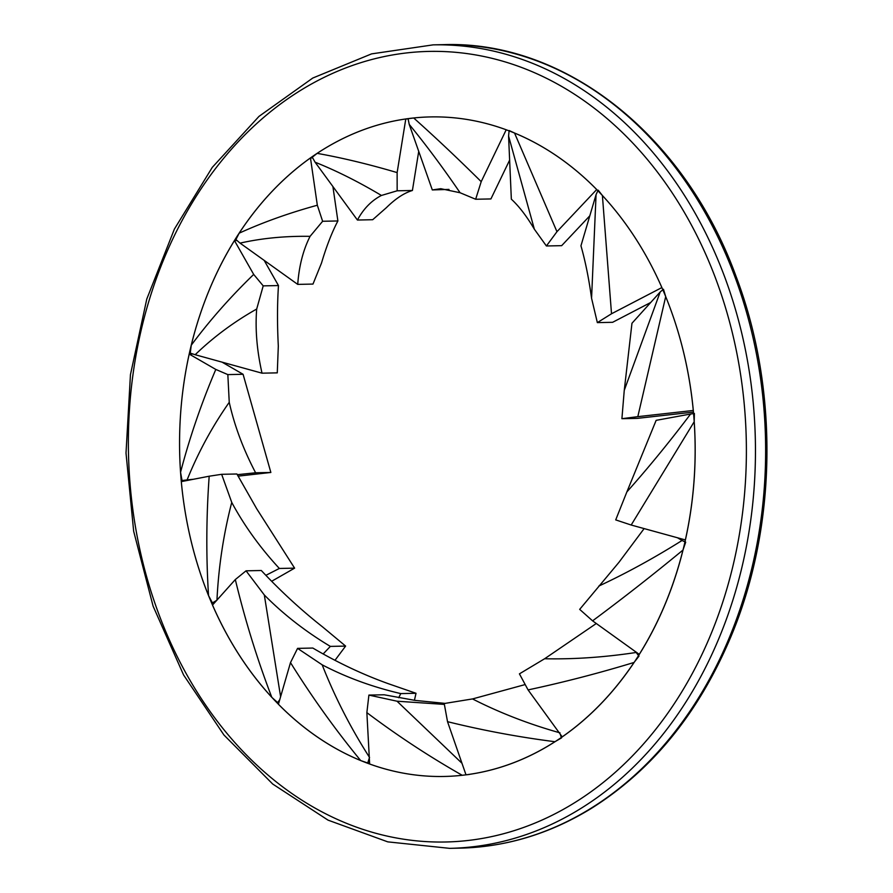 <?xml version="1.0" encoding="UTF-8"?>
<svg xmlns="http://www.w3.org/2000/svg" width="893" height="893" viewBox="0 0 893 893"><rect width="100%" height="100%" fill="white"/><g stroke="black" fill="none" stroke-linecap="round" stroke-linejoin="round"><path stroke-width="1.34" d="M669.705 306.857A329.841 257.764 88.8 0 1 444.134 776.463A329.841 257.764 88.8 0 1 179.649 451.992A329.841 257.764 88.8 0 1 430.571 116.916A329.841 257.764 88.8 0 1 669.705 306.857M369.568 757.498C350.625 727.907 334.83 697.009 322.172 664.827L297.57 648.374L290.493 662.606C312.048 697.199 335.444 729.849 360.683 760.557L367.715 762.99L369.322 758.034M297.57 648.374L312.829 648.05C337.844 662.751 363.105 674.673 388.634 683.804L416.015 693.281L400.756 693.593L398.736 697.734M360.683 760.557A329.841 257.764 88.8 0 1 278.415 704.264L290.493 662.606M322.161 664.827C346.305 677.419 372.504 686.996 400.756 693.593M416.015 693.281L414.43 700.302M367.715 762.99L369.59 762.946M644.132 528.589L618.983 562.277L579.68 609.372L592.595 620.847C623.08 598.198 653.207 574.612 682.966 550.066L685.701 542.151M684.931 541.861L682.051 540.488C654 558.08 626.261 573.273 598.835 586.054M682.966 550.066A329.841 257.764 88.8 0 1 639.265 654.379L592.595 620.847M677.463 537.753L682.051 540.488M662.818 289.734L660.195 291.978L624.252 390.364L621.908 418.694L637.814 416.651L665.698 296.621M637.814 416.651L693.281 410.467A329.841 257.764 88.8 0 0 665.709 296.621L663.466 289.276M621.908 418.694L637.167 418.382L693.437 412.108M624.263 390.364L631.965 323.266L660.195 291.978M560 732.852C528.924 724.134 499.767 712.826 472.52 698.929L444.212 703.528L447.527 721.678C482.756 730.385 518.565 737.071 554.944 741.715L561.507 737.908M561.329 737.473L560.246 734.18M554.944 741.715A329.841 257.764 88.8 0 1 465.99 774.823L447.527 721.678M472.509 698.94L524.637 684.708M509.099 130.858L508.575 136.004L534.36 229.211L546.404 245.977L556.964 231.689L514.535 133.024L509.166 130.545M546.404 245.977L561.664 245.664L589.804 215.816M514.535 133.024A329.841 257.764 88.8 0 1 596.714 189.539L556.964 231.689M534.36 229.211C526.703 216.251 519.023 206.238 511.343 199.172L508.575 136.004M448.989 189.405L432.312 189.941L440.774 188.702L460.085 192.743L475.656 199.251L481.204 181.659C457.629 158.329 435.125 137.109 413.682 117.976L408.079 118.736L409.228 124.395C426.184 145.124 443.14 167.917 460.085 192.754M475.656 199.251L490.916 198.938L509.624 160.126M413.682 117.965A329.841 257.764 88.8 0 1 430.571 116.916A329.841 257.764 88.8 0 1 506.208 129.775L481.204 181.659M432.312 189.941L409.228 124.395M397.128 172.595C368.753 164.212 342.097 157.804 317.138 153.362L312.293 157.224L315.095 162.213C336.482 170.753 358.584 181.837 381.423 195.455L397.151 190.801L397.128 172.606L405.79 118.959L408.09 118.903M397.151 190.801L412.41 190.488L418.728 151.352M381.411 195.455C371.466 200.612 363.473 208.806 357.423 220.035L372.682 219.723L386.502 207.556C395.499 198.681 404.138 192.988 412.41 190.488M357.423 220.035L315.095 162.213M317.138 153.362A329.841 257.764 88.8 0 1 405.79 118.959M322.63 221.274L337.889 220.962C331.906 232.336 326.458 246.345 321.525 262.988L312.985 284.074L297.726 284.387C299.055 266.014 303.173 249.995 310.083 236.332L322.63 221.274L317.328 205.234C289.008 213.003 262.955 222.324 239.157 233.185L235.919 239.547L240.05 243.119C261.861 238.219 285.202 235.953 310.083 236.344M337.889 220.962L332.899 186.525M312.583 157.894L310.463 157.938L317.328 205.234M297.726 284.387L240.05 243.119M239.157 233.185A329.841 257.764 88.8 0 1 310.463 157.938M280.603 696.696L264.317 594.972L246.055 570.817L235.317 579.557C245.117 620.255 257.284 659.514 271.807 697.333L277.656 702.612L279.743 699.677M246.055 570.817L261.303 570.504C280.748 591.255 301.198 610.075 322.663 626.975L345.613 646.085L330.354 646.398L323.154 653.966M271.807 697.333A329.841 257.764 88.8 0 1 212.501 605.063L235.317 579.557M264.306 594.972C283.449 614.362 305.462 631.496 330.354 646.398M345.613 646.085L334.987 660.307M277.656 702.612L278.895 702.59M693.571 413.571L690.59 414.028C669.672 441.734 648.43 467.698 626.864 491.931L615.712 519.893L631.184 525.028L694.196 421.73L694.397 413.459M694.196 421.73A329.841 257.764 88.8 0 1 685.366 539.93L631.184 525.028M626.875 491.931L656.143 420.346L690.59 414.028M227.838 374.602L215.805 369.434C201.26 403.625 189.517 437.916 180.553 472.297L182.038 480.523L187.095 479.921C198.213 452.371 212.255 426.508 229.244 402.319L227.838 374.602L243.086 374.29L222.067 362.145M192.743 353.996L189.204 354.075L215.805 369.434M229.244 402.319C234.457 425.704 243.242 449.19 255.61 472.777L270.858 472.464L243.086 374.29M255.61 472.777L237.281 474.685M193.424 479.262L187.095 479.921M270.858 472.464L238.051 476.136M180.553 472.297A329.841 257.764 88.8 0 1 189.204 354.075M182.038 480.523L187.508 480.412M263.212 285.872L253.69 274.419C230.249 297.123 209.431 320.732 191.258 345.223L190.242 353.115L195.165 354.722C213.36 337.152 233.866 321.915 256.693 309.034L263.212 285.872L278.471 285.559L264.161 260.365M236.891 240.518L234.457 240.574L253.69 274.419M256.682 309.023C255.108 329.082 256.883 350.458 262.017 373.174L277.276 372.861L278.315 346.06C277.187 324.204 277.243 304.033 278.471 285.559M262.017 373.174L195.165 354.722M191.258 345.223A329.841 257.764 88.8 0 1 234.457 240.574M216.954 600.208C218.573 566.843 223.496 534.237 231.745 502.402L221.654 474.306L209.185 476.215C206.272 516.723 206.06 556.529 208.538 595.598L212.422 602.92L216.753 600.319M221.654 474.306L236.913 473.993L256.704 508.764L294.612 568.149L279.353 568.461L265.868 575.326M208.538 595.598A329.841 257.764 88.8 0 1 181.301 481.617L209.185 476.215M231.733 502.402C244.202 525.575 260.075 547.599 279.353 568.461M294.612 568.149L271.651 581.276M212.422 602.92L214.454 602.887M461.971 763.258L397.017 701.206L368.898 695.089L366.867 712.636C397.452 735.653 429.232 756.538 462.217 775.28L469.484 774.443M368.898 695.089L384.157 694.776L414.955 700.38L445.294 703.405M462.217 775.28A329.841 257.764 88.8 0 1 444.134 776.463A329.841 257.764 88.8 0 1 369.646 764.017L366.867 712.636M397.005 701.206L444.245 704.398M597.875 190.734L596.066 194.618L591.568 298.251L597.35 322.619L611.515 313.767L602.395 195.5L598.21 190.198M597.35 322.619L612.609 322.306L650.718 302.481M602.395 195.5A329.841 257.764 88.8 0 1 661.88 287.568L611.515 313.767M591.568 298.251C588.844 278.56 585.306 261.069 580.952 245.798L596.066 194.618M638.506 655.585L636.162 652.47C604.55 657.27 574.032 659.369 544.607 658.755L519.425 673.858L528.076 689.909C563.371 682.364 598.69 673.222 634.041 662.461L638.997 656.109M634.041 662.461A329.841 257.764 88.8 0 1 562.199 736.87L528.076 689.909M544.607 658.766L596.301 623.504M724.435 276.261A401.828 314.012 -91.2 0 0 433.116 44.862L371.566 53.881L312.762 78.048L258.981 116.391L212.277 167.382L174.403 229.066L146.776 299.066L130.445 374.703L126.013 453.086L133.66 531.223L153.094 606.135L183.567 674.941L223.953 735.017L272.722 784.043L328.032 820.131L387.774 841.865L449.637 848.35A401.828 314.012 -91.2 0 0 724.435 276.261M715.862 279.074A395.387 308.978 88.8 0 1 414.028 840.581A395.387 308.978 88.8 0 1 182.161 220.404A395.387 308.978 88.8 0 1 715.862 279.074M734.615 276.049A401.828 314.012 88.8 0 1 459.828 848.138C505.996 847.033 549.787 833.816 591.188 808.5C652.549 769.945 699.275 712.313 731.367 635.604C777.044 526.156 778.852 388.991 736.111 276.517C685.009 135.569 565.358 40.364 443.296 44.65A401.828 314.012 88.8 0 1 734.615 276.049M449.637 848.35L459.828 848.138M433.116 44.862L443.296 44.65"/></g></svg>
